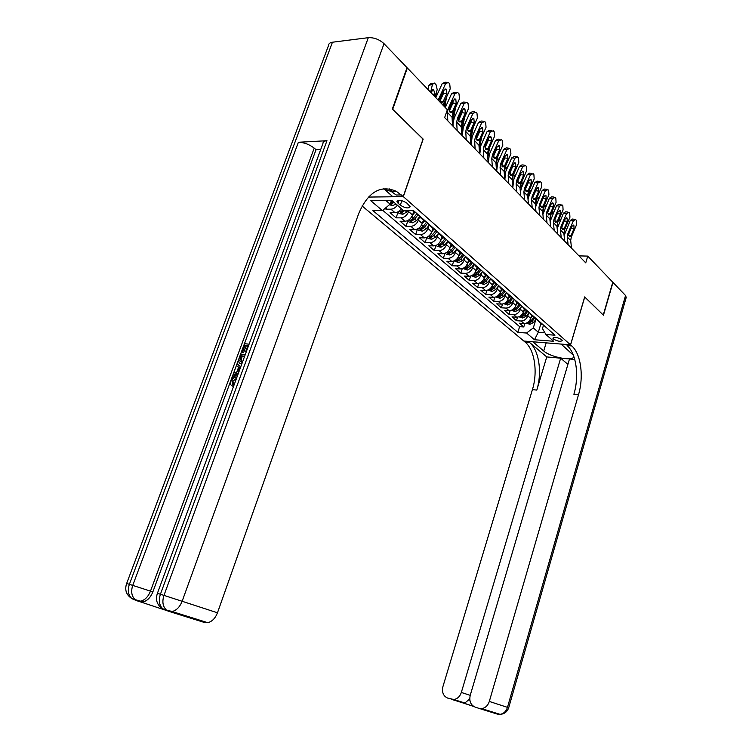 <?xml version="1.0" encoding="UTF-8"?>
<svg xmlns="http://www.w3.org/2000/svg" width="752" height="752" viewBox="0 0 752 752"><rect width="100%" height="100%" fill="white"/><g stroke="black" fill="none" stroke-linecap="round" stroke-linejoin="round"><path stroke-width="1.13" d="M561.725 339.688C557.608 337.366 554.656 336.849 552.88 338.146L553.453 339.03C557.561 341.352 560.513 341.859 562.289 340.562L561.725 339.688M362.079 205.945L523.834 341.032L570.514 344.848L403.345 196.639L368.386 197.071M385.033 208.407L385.973 209.206L386.754 206.979M401.408 208.736C399.538 211.237 397.404 212.553 394.997 212.684L390.053 212.694L396.097 217.854L397.958 212.44M413.713 211.669L412.566 215.034C410.94 218.832 408.411 220.919 404.999 221.276L400.073 221.257L405.977 226.305L407.81 220.938M423.404 220.186L422.276 223.523C420.669 227.283 418.168 229.332 414.766 229.68L409.868 229.623L415.64 234.558L417.435 229.247M432.87 228.514L431.761 231.823C430.182 235.545 427.7 237.566 424.316 237.886L419.447 237.801L425.087 242.623L426.854 237.359M442.12 236.654L441.029 239.926C439.469 243.61 437.015 245.603 433.65 245.904L428.8 245.801L434.318 250.51L436.01 245.415M451.162 244.607L450.091 247.85C448.559 251.506 446.124 253.471 442.778 253.744L437.946 253.612L443.342 258.227L444.958 253.339M460.008 252.39L458.955 255.605C457.451 259.214 455.026 261.151 451.698 261.414L446.904 261.264L452.178 265.766L453.719 261.085M468.665 260.004L467.631 263.191C466.137 266.763 463.74 268.68 460.431 268.915L455.656 268.746L460.816 273.155L462.283 268.643M477.135 267.449L476.11 270.607C474.644 274.151 472.265 276.031 468.975 276.257L464.219 276.059L469.276 280.383L470.677 276.04M485.416 274.743L484.42 277.864C482.972 281.38 480.613 283.241 477.341 283.448L472.613 283.222L477.558 287.452L478.892 283.269M493.528 281.878L492.541 284.97C491.122 288.448 488.781 290.291 485.529 290.479L480.819 290.244L485.66 294.38L486.948 290.347M501.471 288.862L500.503 291.936C499.093 295.376 496.771 297.19 493.538 297.36L488.856 297.106L493.603 301.157L494.835 297.266M509.254 295.705L508.296 298.751C506.904 302.163 504.601 303.949 501.387 304.109L496.734 303.836L501.377 307.803L502.562 304.034M516.868 302.407L515.928 305.425C514.556 308.809 512.272 310.567 509.076 310.717L504.442 310.426L509.001 314.317L510.138 310.661M524.323 308.997L523.411 311.967C522.057 315.314 519.792 317.053 516.605 317.184L511.999 316.883L516.464 320.69L517.555 317.156M423.038 139.111L392.685 109.313L407.34 67.981L447.355 109.707L444.658 117.603L585.742 262.852L587.754 256.103L578.974 255.877M398.015 203.172L400.318 205.183C405.206 208.172 408.496 208.689 410.197 206.744L406.86 203.106C401.944 200.088 398.645 199.562 396.943 201.517L398.015 203.172L399.021 200.276M543.517 325.108L542.465 328.586L545.914 334.508L554.976 335.204L413.393 210.504L403.476 210.532L391.989 200.53L370.821 200.746L382.42 210.598L372.926 210.616L517.846 332.365L526.588 333.033L533.309 327.919L538.31 332.243L544.88 332.732M545.914 334.508L553.688 341.276L534.475 339.735L526.588 333.033M528.647 313.142L527.829 315.821C526.485 319.158 524.229 320.888 521.061 321.01L516.464 320.69M531.617 315.502L530.743 318.369L527.829 315.821M521.277 306.637L520.44 309.363C519.077 312.729 516.803 314.477 513.616 314.618L509.001 314.317M513.757 300.001L512.892 302.774C511.52 306.167 509.226 307.935 506.021 308.085L501.377 307.803M506.087 293.214L505.203 296.044C503.802 299.465 501.49 301.261 498.266 301.43L493.603 301.157M498.247 286.296L497.345 289.163C495.925 292.622 493.594 294.446 490.351 294.624L485.66 294.38M490.248 279.227L489.317 282.15C487.879 285.638 485.529 287.48 482.267 287.678L477.558 287.452M482.07 271.998L481.12 274.978C479.663 278.503 477.294 280.374 474.014 280.59L469.276 280.383M473.722 264.619L472.745 267.656C471.269 271.218 468.881 273.108 465.582 273.343L460.816 273.155M465.197 257.081L464.181 260.173C462.687 263.764 460.28 265.691 456.962 265.935L452.178 265.766M456.464 249.41L455.439 252.522C453.917 256.15 451.491 258.096 448.154 258.368L443.342 258.227M447.506 241.636L446.491 244.701C444.949 248.367 442.505 250.341 439.149 250.632L434.318 250.51M438.36 233.656L437.344 236.711C435.784 240.405 433.312 242.407 429.937 242.717L425.087 242.623M429.016 225.478L427.991 228.523C426.403 232.265 423.912 234.295 420.518 234.624L415.64 234.558M419.456 217.084L418.413 220.157C416.805 223.927 414.296 225.995 410.883 226.343L405.977 226.305M408.985 210.522L408.618 211.585C406.982 215.401 404.444 217.497 401.023 217.864L396.097 217.854M397.357 205.211C395.486 207.721 393.343 209.047 390.927 209.188L385.973 209.206M382.749 210.316L519.613 326.641L523.777 326.941L524.84 323.52M530.743 318.369C529.408 321.696 527.152 323.416 523.994 323.529L519.406 323.21L523.777 326.941M415.828 212.656L412.585 210.673M385.992 200.596L390.128 204.168L382.42 210.598M391.388 200.54L390.128 204.168M570.514 344.848L584.699 296.899L603.254 315.032L612.786 282.207L587.754 256.103M423.179 139.101L403.345 196.639M540.942 323.576L538.31 332.243L534.475 339.735M535.866 319.525L533.309 327.919M421.797 217.911L420.584 217.704L418.187 214.734M422.116 218.193L424.513 221.163L425.735 221.379M431.563 226.512L430.351 226.296L427.954 223.325M431.789 226.709L434.186 229.68L435.399 229.896M441.095 234.906L439.892 234.69L437.485 231.729M441.245 235.038L443.642 237.989L444.846 238.215M450.41 243.112L449.207 242.887L446.81 239.944M450.476 243.169L452.873 246.111L454.076 246.346M463.1 254.289L461.907 254.054L459.51 251.13L458.316 250.905L455.919 247.963M468.421 258.97L467.227 258.735L464.83 255.812M468.346 258.961L470.733 261.818L471.927 262.053M477.125 266.631L475.931 266.396L473.544 263.482M476.994 266.622L479.362 269.413L480.547 269.648M485.632 274.132L484.457 273.888L482.06 270.983M485.454 274.113L487.813 276.839L488.988 277.084M493.961 281.464L492.786 281.22L490.398 278.325M493.735 281.445L496.066 284.106L497.241 284.359M502.11 288.646L500.945 288.392L498.557 285.506M501.838 288.618L504.16 291.221L505.325 291.475M510.091 295.668L508.925 295.414L506.538 292.547M509.771 295.63L512.074 298.187L513.231 298.441M517.902 302.548L516.737 302.295L514.359 299.428M517.536 302.501L519.82 305.002L520.976 305.256M525.545 309.279L524.398 309.025L522.02 306.177M525.14 309.222L527.406 311.676L528.562 311.939M533.036 315.878L531.89 315.614L529.521 312.776M532.595 315.812L534.841 318.218L535.988 318.481M540.378 322.335L539.231 322.072L536.862 319.252M519.613 326.641L517.846 332.365M539.898 322.27L542.126 324.62L543.264 324.883M438.19 100.157L445.494 83.801L442.195 83.632L445.005 82.231L446.81 82.325M435.793 97.657L442.195 83.632M442.966 105.13L450.213 88.858L449.715 83.792L448.305 82.4L445.494 83.801M440.268 101.924L443.191 101.548L442.505 102.516L440.644 102.432L439.788 99.678L440.136 98.362L443.84 90.221L446.472 89.394L446.876 93.445L443.577 93.248L439.958 101.219M443.577 93.248L443.783 90.353M443.191 101.548L446.876 93.445M389.367 204.798L392.741 205.578L396.003 204.027M435.389 97.234L437.185 89.507L435.981 84.553L434.252 83.011L432.438 84.506L428.866 85.277L430.689 83.782L433.058 83.265M430.614 92.261L432.438 84.506M427.888 89.413L428.866 85.277M432.55 89.761L433.509 89.554L432.043 90.757L431.479 93.154M433.509 89.554L435.088 93.953L434.534 96.341M390.401 203.36L391.895 203.689L394.057 202.335M392.835 201.273L390.664 202.626M392.854 201.282L391.895 203.689M236.589 378.153L232.951 381.264L233.552 384.582M236.795 377.589L236.015 377.504C234.257 377.382 232.857 378.425 231.832 380.644L232.753 384.14L233.872 384.761L232.998 386.34L231.879 385.72C230.338 384.836 229.98 383.153 230.808 380.662C232.161 377.429 234.116 375.84 236.673 375.887L237.388 375.972M238.525 372.879L233.101 374.75L233.731 373.039L236.795 372.071L238.591 367.202L236.476 365.594L237.106 363.893L240.809 366.656M238.093 374.045L234.22 375.38L233.101 374.75M247.671 346.211L246.036 346.042L243.592 352.697L241.514 351.936L244.56 343.702L249.091 344.162M326.97 140.709L160.411 594.259L157.412 593.319L322.937 143.472C322.918 141.827 324.262 140.915 326.97 140.709L298.384 142.269C303.958 142.382 309.232 144.328 314.214 148.116L316.047 149.676L152.853 591.909C150.55 597.53 147.289 600.867 143.059 601.929L140.069 601.75L164.434 609.834M167.687 610.925L165.647 609.75M316.047 149.676L320.737 149.451M241.665 364.335L240.584 363.705M332.44 42.225L129.372 584.323L126.656 583.467L328.549 45.449C328.633 43.672 329.931 42.601 332.44 42.225L368.301 37.685C374.111 37.44 379.346 39.442 384.028 43.682L407.02 67.652L392.356 108.993L423.075 139.007L403.232 196.545L396.379 191.356C380.559 184.494 367.972 191.976 358.61 213.803L217.469 612.795C215.298 618.313 212.064 621.613 207.768 622.694L204.478 622.496L169.05 611.414M403.232 196.545L392.817 196.676L383.746 188.733M389.254 188.865L392.159 191.422M401.427 194.937L396.229 195.012L391.172 191.44L383.05 188.827M246.318 351.701L245.678 351.635L247.869 345.685L244.945 345.384L242.492 352.049L243.592 352.697M242.492 352.049L241.514 351.936M244.945 345.384L246.036 346.042M245.678 351.635L246.224 351.964M241.777 364.043L241.542 363.912C238.845 363.601 238.074 361.684 239.221 358.168L240.715 354.117L245.246 354.615M244.654 356.213L241.101 355.818L239.841 360.904L242.153 362.314M244.475 356.721L242.2 356.467L241.345 358.798L241.326 362.144M241.101 355.818L242.2 356.467M240.236 358.149L241.345 358.798M239.841 360.904L240.95 361.543M237.106 363.893L240.734 366.863M240.17 368.405L239.38 367.803L237.952 371.704L239.089 371.338M231.832 380.644L232.951 381.264M232.753 384.14L231.879 385.72M481.741 708.619L500.052 714.353C504.338 714.052 507.215 711.853 508.7 707.764L507.468 707.359C506.115 711.401 503.643 713.733 500.052 714.353L497.204 714.071L478.855 708.328L481.741 708.619C485.388 707.97 487.916 705.573 489.317 701.437L507.468 707.359L625.542 295.508L612.974 282.395L603.442 315.22L584.68 296.965M532.848 341.765L543.715 351.005C550.755 357.463 574.547 361.731 573.701 356.298L573.673 356.025M573.362 355.198L561.218 344.143L570.58 344.905L571.746 345.939C580.948 353.722 583.975 376.649 578.485 394.791L489.317 701.437M532.839 341.822L523.909 341.088L525.112 342.094C534.663 349.708 537.953 372.014 532.425 389.611L442.947 686.538C441.725 692.188 443.248 696.023 447.534 698.044L453.804 699.52C457.404 698.928 459.914 696.568 461.333 692.451L470.216 695.346M546.76 356.927L529.53 342.461C539.043 350.084 542.314 372.456 536.796 390.1L546.76 356.927L560.663 358.187L567.901 364.372M574.754 359.465L569.49 358.986L470.235 695.309C469.022 701.08 470.639 705 475.095 707.096L478.855 708.328M560.663 358.187L461.333 692.451M625.542 295.508L626.172 297.604M584.765 296.965L570.58 344.905M469.756 698.429L468.684 699.839L469.868 700.225M571.746 345.939L567.083 345.553C576.323 353.327 579.378 376.188 573.889 394.274L578.485 394.791M483.79 709.258L485.726 710.32M473.704 706.457L463.354 703.054L464.858 702.988L468.684 699.839M447.807 120.846L447.393 112.405L448.239 108.504L454.875 93.859L451.585 93.671L454.358 92.261L456.21 92.374M445.287 107.555L451.585 93.671M452.497 125.669L452.065 117.256L452.892 113.373L459.481 98.803L459.011 93.812L457.639 92.449L454.875 93.859M449.677 111.728L452.572 111.381L451.896 112.33L450.072 112.274L449.245 109.557L449.593 108.26L453.24 100.204L455.815 99.358L456.201 103.353L452.92 103.137L449.367 110.976M452.92 103.137L453.155 100.383M452.572 111.381L456.201 103.353M457.131 130.434L456.68 122.059L457.498 118.186L464.04 103.682L460.76 103.475L463.486 102.065L465.385 102.187M453.127 126.327L452.995 123.732L454.236 117.942L460.76 103.475M461.709 135.153L461.239 126.797L462.048 122.943L468.543 108.514L468.092 103.607L466.766 102.281L464.04 103.682M458.88 121.307L461.737 120.978L461.07 121.927L459.293 121.89L458.485 119.22L458.823 117.932L462.424 109.952L464.952 109.096L465.309 113.026L462.048 112.791L458.57 120.508M462.048 112.791L462.311 110.187M461.737 120.978L465.309 113.026M466.231 139.806L465.751 131.487L466.55 127.652L472.999 113.289L469.737 113.054L472.416 111.653L474.352 111.785M462.236 135.698L463.298 127.379L469.737 113.054M470.705 144.412L470.207 136.121L470.996 132.296L477.398 118.008L476.965 113.167L476.091 112.227L472.999 113.289M467.876 130.669L470.696 130.359L470.038 131.299L468.299 131.28L467.509 128.658L467.847 127.379L471.391 119.483L473.873 118.619L474.221 122.491L470.968 122.238L467.575 129.814M470.968 122.238L471.26 119.775M470.696 130.359L474.221 122.491M475.132 148.971L474.615 140.699L475.396 136.902L481.75 122.679L478.507 122.426L481.148 121.025L483.113 121.175M471.137 144.863L472.162 136.61L478.507 122.426M479.503 153.474L478.977 145.23L479.748 141.442L486.055 127.295L485.642 122.529L484.786 121.598L481.75 122.679M476.665 139.816L479.456 139.534L478.808 140.464L477.106 140.464L476.336 137.879L476.674 136.62L480.161 128.808L482.596 127.925L482.925 131.741L479.701 131.468L476.373 138.913M479.701 131.468L480.002 129.156M479.456 139.534L482.925 131.741M397.535 212.073L399.115 213.436L402.828 214.301L406.766 212.008L407.913 210.522M444.77 107.019L446.519 96.999M440.7 99.574L441.847 94.611M443.689 92.975L442.458 93.267M444.413 101.623L443.934 106.145M402.969 210.09L400.337 211.81L402.01 212.459L404.726 210.532M407.518 220.693L408.994 221.962L412.669 222.818L416.58 220.571L419.362 216.999M452.384 123.45L455.721 107.132M412.453 215.345L414.69 212.478M449.771 110.083L450.786 105.618M416.928 213.624L413.562 217.93L410.254 220.392L411.899 221.032L414.737 218.954L418.093 214.649M453.061 102.78L452.112 102.695M453.672 111.653L452.196 119.822M417.275 229.106L418.657 230.291L422.295 231.146L426.177 228.937L428.941 225.403M461.531 132.07L464.68 117.105M422.182 223.786L424.344 221.013M458.654 120.329L459.547 116.334M426.553 222.103L423.226 226.361L419.936 228.777L421.562 229.398L424.372 227.358L427.691 223.109M462.207 112.386L461.437 112.142M462.696 121.514L461.333 128.526M426.807 237.331L428.095 238.44L431.704 239.286L435.558 237.115L438.303 233.59M470.47 140.511L473.384 126.975M431.686 232.039L433.801 229.332M467.518 129.523L468.129 126.759M435.963 230.385L432.673 234.596L429.401 236.974L430.999 237.585L433.791 235.573L437.072 231.372M471.137 121.805L470.508 121.467M471.466 131.243L470.263 137.061M483.827 157.929L483.282 149.714L484.044 145.944L490.313 131.863L487.08 131.591L489.684 130.181L491.686 130.35M479.842 153.822L480.829 145.634L487.08 131.591M488.104 162.329L487.55 154.141L488.302 150.391L494.525 136.375L494.13 131.675L493.293 130.763L490.313 131.863M485.266 148.764L488.02 148.511L487.39 149.432L485.717 149.441L485.294 145.662L488.744 137.917L491.131 137.024L491.441 140.793L488.227 140.492L484.984 147.796M488.227 140.492L488.556 138.34M488.02 148.511L491.441 140.793M436.132 245.368L437.326 246.402L440.898 247.239L444.723 245.105L447.478 241.589M479.203 148.783L481.741 136.958M440.973 240.104L443.041 237.463M476.345 137.832L476.514 137.033M445.156 238.487L441.903 242.642L438.66 244.992L440.23 245.584L442.994 243.601L446.246 239.446M479.861 131.027L479.344 130.641M479.936 141L478.986 145.437M492.334 166.681L491.761 158.522L492.504 154.78L498.679 140.84L495.474 140.549L498.031 139.139L500.061 139.327M488.358 162.592L489.298 154.461L495.474 140.549M496.517 170.995L495.935 162.855L496.668 159.133L502.806 145.258L502.43 140.624L501.612 139.731L498.679 140.84M493.679 157.525L496.395 157.281L495.775 158.202L494.13 158.23L493.735 154.498L497.128 146.828L499.478 145.935L499.779 149.639L496.574 149.328L493.406 156.491M496.574 149.328L496.912 147.326M496.395 157.281L499.779 149.639M445.24 253.227L446.35 254.185L449.893 255.022L453.682 252.926L456.455 249.391M487.738 156.895L489.862 146.875M450.044 247.991L452.074 245.406M482.53 141.808L483.179 140.361M454.152 246.402L450.927 250.519L447.703 252.822L449.254 253.405L451.999 251.45L455.214 247.342M488.104 150.861L487.54 153.53M500.663 175.254L500.061 167.151L500.785 163.438L506.876 149.62L503.68 149.319L506.199 147.909L508.258 148.106M496.687 171.165L497.598 163.099L503.68 149.319M504.752 179.465L504.141 171.39L504.855 167.687L510.909 153.944L510.552 149.375L509.753 148.511L506.876 149.62M501.904 166.089L504.592 165.863L503.981 166.775L502.374 166.822L501.988 163.137L505.335 155.542L507.638 154.639L507.929 158.296L504.742 157.967L501.65 164.979M504.742 157.967L505.081 156.125M504.592 165.863L507.929 158.296M454.152 260.916L458.682 262.636L462.452 260.568L465.244 257.015M496.076 164.867L497.815 156.529M458.927 255.708L460.91 253.18M490.577 151.575L491.817 148.802M462.856 254.27L459.754 258.218L456.549 260.493L458.081 261.047L460.807 259.13L463.993 255.069M508.803 183.638L508.173 175.583L508.878 171.898L514.894 158.221L511.717 157.892L514.189 156.491L516.276 156.698M504.836 179.549L505.711 171.55L511.717 157.892M516.765 191.835L516.116 183.836L516.803 180.189L522.734 166.634L519.576 166.295L513.654 179.822L512.808 187.765L512.168 179.728L512.864 176.062L518.833 162.451L518.504 157.939L517.367 156.811L514.894 158.221M509.959 174.473L512.61 174.267L512.009 175.169L510.439 175.235L510.063 171.597L513.372 164.077L515.628 163.165L515.9 166.765L512.732 166.427L509.724 173.289M512.732 166.427L513.071 164.744M512.61 174.267L515.9 166.765M462.875 268.426L467.293 270.081L471.034 268.05L473.845 264.46M504.235 172.678L505.617 165.957M467.612 263.256L469.549 260.784M496.499 170.619L496.611 170.074M498.473 161.107L498.952 158.804L500.183 157.243M471.344 261.987L468.393 265.747L465.206 267.985L466.71 268.53L469.417 266.64L472.566 262.627M502.524 162.987L502.016 164.143M520.685 195.877L520.027 187.897L520.704 184.268L526.597 170.77L526.278 166.324L525.507 165.496L522.734 166.634M517.846 182.68L520.459 182.492L519.867 183.385L518.325 183.46L517.968 179.878L521.23 172.424L523.448 171.503L523.712 175.056L520.553 174.708L517.63 181.401M520.553 174.708L520.892 173.195M519.576 166.295L522.02 164.885L524.125 165.111M520.459 182.492L523.712 175.056M471.401 275.787L475.706 277.366L479.428 275.364L482.276 271.745M512.215 180.348L513.268 175.141M472.745 267.656L476.11 270.607L478.009 268.22M506.218 170.394L506.886 167.123L508.333 165.59M479.682 269.507L476.843 273.117L473.675 275.317L475.161 275.852L477.84 273.991L480.97 270.024M510.674 171.108L509.809 173.092M524.567 199.863L523.89 191.92L524.567 188.301L530.414 174.868L527.274 174.52L529.681 173.11L531.814 173.345M520.384 192.239L521.427 187.915L527.274 174.52M528.402 203.82L527.716 195.896L528.383 192.286L534.202 178.92L533.892 174.539L533.14 173.721L530.414 174.868M525.573 190.717L528.148 190.538L527.566 191.431L526.052 191.516L525.704 187.981L528.929 180.602L531.109 179.672L531.354 183.178L528.214 182.811L525.375 189.325M528.214 182.811L528.534 181.486M528.148 190.538L531.354 183.178M479.748 282.987L483.95 284.5L487.644 282.526L490.539 278.86M520.027 187.868L520.769 184.108M481.12 274.978L484.42 277.864L486.29 275.505M513.804 179.465L514.65 175.272L516.304 173.759M487.851 276.858L485.115 280.327L481.966 282.498L483.433 283.025L486.093 281.182L489.185 277.262M532.2 207.731L531.504 199.835L532.162 196.244L537.943 182.933L534.813 182.567L537.182 181.166L539.334 181.411M528.045 199.675L529.041 195.84L534.813 182.567M535.96 211.594L535.255 203.726L535.903 200.145L541.637 186.9L541.355 182.576L540.613 181.777L537.943 182.933M535.715 190.745L532.971 197.062L536.458 188.602L538.601 187.671L538.836 191.13L535.715 190.745L536.016 189.626M533.13 198.584L535.678 198.425L538.836 191.13M535.678 198.425L533.958 199.665L532.162 196.244M487.916 290.037L492.024 291.485L495.681 289.548L498.632 285.816M527.707 195.041L528.101 193.02M489.317 282.15L492.541 284.97L494.384 282.63M521.249 188.348L522.264 183.253L524.135 181.702M495.906 283.965L493.209 287.386L490.088 289.529L491.526 290.037L494.167 288.223L497.222 284.35M539.682 215.429L538.958 207.58L539.607 204.018L545.303 190.829L542.192 190.453L544.523 189.053L546.704 189.316M535.556 207.063L542.192 190.453M543.367 219.217L542.634 211.397L543.264 207.843L548.932 194.721L548.659 190.453L547.935 189.673L545.303 190.829M540.538 206.292L543.047 206.151L541.355 207.383L540.397 204.845L543.837 196.441L545.952 195.501L546.168 198.923L543.066 198.519L540.434 204.61M543.066 198.519L543.329 197.626M543.047 206.151L546.168 198.923M495.916 296.937L499.92 298.318L503.558 296.41L506.557 292.622M500.522 291.889L502.317 289.605M528.468 197.428L529.718 191.064L531.805 189.495M503.812 290.911L501.133 294.295L498.031 296.41L499.46 296.908L502.073 295.113L504.987 291.438M547.005 222.968L546.262 215.175L546.892 211.641L552.523 198.575L549.421 198.18L551.724 196.78L553.914 197.052M542.906 214.358L549.421 198.18M550.614 226.681L549.862 218.917L550.483 215.392L556.076 202.382L555.813 198.171L555.108 197.409L552.523 198.575M547.794 213.841L550.276 213.709L548.603 214.94L547.672 212.449L551.066 204.121L553.143 203.181L553.35 206.546L550.267 206.142L547.766 211.951M550.267 206.142L550.473 205.512M550.276 213.709L553.35 206.546M503.755 303.695L507.666 305.021L511.275 303.141L514.274 299.352M508.324 298.676L510.091 296.438M535.509 206.527L537.022 198.725L539.306 197.127M511.548 297.726L508.897 301.073L505.814 303.15L507.224 303.639L509.818 301.872L512.61 298.347M554.177 230.356L553.425 222.611L554.036 219.105L559.591 206.151L556.508 205.747L558.783 204.347L560.983 204.638M550.116 221.549L556.508 205.747M557.711 233.994L556.95 226.277L557.552 222.78L563.079 209.893L562.834 205.728L562.139 204.976L559.591 206.151M554.91 221.238L557.345 221.126L555.7 222.357L554.797 219.904L558.153 211.65L560.193 210.701L560.39 214.029L557.317 213.606L555.042 218.907M557.345 221.126L560.39 214.029M511.426 310.313L515.252 311.582L518.833 309.73L521.803 305.979M515.957 305.331L517.696 303.131M542.812 213.352L544.175 206.236L546.648 204.61M519.124 304.391L516.502 307.7L513.437 309.749L514.829 310.228L517.404 308.489L520.093 305.096M561.218 237.594L560.437 229.905L561.039 226.418L566.519 213.587L563.455 213.173L565.692 211.773L567.91 212.073M557.176 228.617L563.455 213.173M564.677 241.157L563.887 233.496L564.479 230.027L569.931 217.243L569.706 213.145L569.02 212.402L566.519 213.587M561.876 228.495L564.282 228.392L562.665 229.614L561.782 227.198L565.1 219.029L567.102 218.071L567.29 221.351L564.282 220.928M564.282 228.392L567.29 221.351M518.946 316.799L522.678 318.011L526.24 316.188L529.173 312.475M523.448 311.845L525.15 309.692M549.975 220.054L551.141 213.859M526.55 310.924L523.956 314.195L520.91 316.225L522.283 316.686L524.84 314.966L527.443 311.685M551.836 212.243L553.848 211.951M568.108 244.682L567.309 237.049L567.892 233.59L573.315 220.872L570.27 220.439L572.469 219.048L574.707 219.358M564.103 235.573L570.27 220.439M571.501 248.179L570.693 240.565L571.276 237.124L576.662 224.463L576.446 220.402L575.515 219.471L573.315 220.872M568.709 235.602L571.088 235.517L569.49 236.739L568.625 234.351L571.905 226.258L573.879 225.299L574.049 228.542L571.116 228.11M571.088 235.517L574.049 228.542M526.315 323.153L529.963 324.309L533.497 322.514L536.411 318.848M530.78 318.237L532.463 316.122M556.978 226.643L557.815 222.169M533.835 317.325L531.26 320.568L528.233 322.561L529.587 323.022L532.125 321.32L534.7 318.087M559.056 219.283L560.898 219.142M523.411 311.967L520.44 309.363M515.928 305.425L512.892 302.774M508.296 298.751L505.203 296.044M500.503 291.936L497.345 289.163M467.631 263.191L464.181 260.173M458.955 255.605L455.439 252.522M450.091 247.85L446.491 244.701M441.029 239.926L437.344 236.711M431.761 231.823L427.991 228.523M422.276 223.523L418.413 220.157M412.566 215.034L408.618 211.585M394.997 212.684L390.927 209.188M523.994 323.529L521.061 321.01M516.605 317.184L513.616 314.618M509.076 310.717L506.021 308.085M501.387 304.109L498.266 301.43M493.538 297.36L490.351 294.624M485.529 290.479L482.267 287.678M477.341 283.448L474.014 280.59M468.975 276.257L465.582 273.343M460.431 268.915L456.962 265.935M451.698 261.414L448.154 258.368M442.778 253.744L439.149 250.632M433.65 245.904L429.937 242.717M424.316 237.886L420.518 234.624M414.766 229.68L410.883 226.343M404.999 221.276L401.023 217.864M401.878 200.652L400.318 205.183M439.788 99.678L438.754 98.597M443.53 103.579L442.505 102.516M390.335 203.557L392.647 205.55M435.088 93.953L432.72 94.451M126.656 583.467C124.503 589.878 126.214 594.898 131.797 598.517C128.225 595.123 127.417 590.395 129.372 584.323L132.737 585.394L298.384 142.269M157.412 593.319C155.232 599.936 157.027 605.097 162.789 608.8C159.227 605.351 158.437 600.5 160.411 594.259L163.964 595.396L368.301 37.685M168.608 611.273L163.193 608.932M140.069 601.75L137.86 601.055M137.437 600.914L132.324 598.695M384.028 43.682L182.134 601.271L217.469 612.795M314.214 148.116L150.485 591.138L152.853 591.909M182.134 601.271L163.964 595.396C161.981 601.656 162.78 606.526 166.333 609.975L172.17 611.526C176.523 610.38 179.841 606.967 182.134 601.271M165.308 610.173L162.789 608.8L168.852 611.357L172.17 611.526L207.768 622.694M150.485 591.138L132.737 585.394C130.782 591.486 131.591 596.233 135.163 599.635L140.671 601.177C144.901 600.115 148.172 596.768 150.485 591.138M134.326 599.88L131.797 598.517L137.682 600.998L143.059 601.929M529.53 342.461L525.112 342.094M536.796 390.1L532.425 389.611M463.354 703.054L451.162 699.238M498.952 714.015L497.204 714.071M546.168 342.856L543.715 351.005M449.245 109.557L448.239 108.504M452.892 113.373L451.896 112.33M452.065 117.256L447.393 112.405M458.485 119.22L457.498 118.186M462.048 122.943L461.07 121.927M461.239 126.797L456.68 122.059M467.509 128.658L466.55 127.652M470.996 132.296L470.038 131.299M470.207 136.121L465.751 131.487M476.336 137.879L475.396 136.902M479.748 141.442L478.808 140.464M478.977 145.23L474.615 140.699M399.096 211.133L402.734 214.282M405.074 210.532L406.766 212.008M444.479 103.767L443.342 104.002M402.762 210.269L402.01 212.459M409.069 219.763L412.585 222.799M414.737 218.954L416.58 220.571M411.917 216.501L413.562 217.93M453.653 113.373L452.826 113.533M412.613 218.926L411.899 221.032M418.817 228.194L422.201 231.127M424.372 227.358L426.177 228.937M421.637 224.97L423.226 226.361M462.621 122.755L462.095 122.849M422.239 227.377L421.562 229.398M428.339 236.438L431.61 239.268M433.791 235.573L435.558 237.115M431.131 233.252L432.673 234.596M431.648 235.639L430.999 237.585M484.965 146.903L484.044 145.944M488.302 150.391L487.39 149.432M487.55 154.141L483.282 149.714M437.645 244.494L440.804 247.22M442.994 243.601L444.723 245.105M440.409 241.345L441.903 242.642M440.851 243.704L440.23 245.584M493.406 155.72L492.504 154.78M496.668 159.133L495.775 158.202M495.935 162.855L491.761 158.522M446.744 252.362L449.799 255.003M451.999 251.45L453.682 252.926M449.48 249.26L450.927 250.519M449.846 251.591L449.254 253.405M501.659 164.359L500.785 163.438M504.855 167.687L503.981 166.775M504.141 171.39L500.061 167.151M455.646 260.06L458.598 262.617M460.807 259.13L462.452 260.568M458.353 256.996L459.754 258.218M458.645 259.308L458.081 261.047M509.743 172.8L508.878 171.898M512.864 176.062L512.009 175.169M512.168 179.728L508.173 175.583M499.535 158.71L498.952 158.804M464.351 267.599L467.199 270.062M469.417 266.64L471.034 268.05M467.039 264.563L468.393 265.747M467.255 266.847L466.71 268.53M517.649 181.072L516.803 180.189M520.704 184.268L519.867 183.385M520.027 187.897L516.116 183.836M507.713 166.991L506.886 167.123M472.876 274.969L475.621 277.347M477.84 273.991L479.428 275.364M475.527 271.97L476.843 273.117M475.687 274.226L475.161 275.852M525.394 189.166L524.567 188.301M528.383 192.286L527.566 191.431M527.716 195.896L523.89 191.92M515.712 175.103L514.65 175.272M481.205 282.179L483.865 284.482M486.093 281.182L487.644 282.526M483.837 279.218L485.115 280.327M483.94 281.445L483.433 283.025M535.903 200.145L535.104 199.308M535.255 203.726L531.504 199.835M523.542 183.065L522.264 183.253M489.373 289.238L491.94 291.466M494.167 288.223L495.681 289.548M491.977 286.315L493.209 287.386M492.015 288.514L491.526 290.037M540.397 204.845L539.607 204.018M543.264 207.843L542.483 207.026M542.634 211.397L538.958 207.58M531.203 190.858L529.718 191.064M497.354 296.147L499.845 298.3M502.073 295.113L503.558 296.41M499.939 293.252L501.133 294.295M499.92 295.433L499.46 296.908M547.672 212.449L546.892 211.641M550.483 215.392L549.712 214.583M549.862 218.917L546.262 215.175M538.714 198.5L537.022 198.725M505.184 302.924L507.581 304.992M509.818 301.872L511.275 303.141M507.741 300.057L508.897 301.073M507.666 302.21L507.224 303.639M554.797 219.904L554.036 219.105M557.552 222.78L556.8 221.99M556.95 226.277L553.425 222.611M546.055 205.982L544.175 206.236M512.845 309.551L515.167 311.554M517.404 308.489L518.833 309.73M515.383 306.722L516.502 307.7M515.261 308.846L514.829 310.228M561.782 227.198L561.039 226.418M564.479 230.027L563.746 229.247M563.887 233.496L560.437 229.905M553.256 213.333L551.263 213.587M520.356 316.047L522.593 317.983M524.84 314.966L526.24 316.188M522.866 313.246L523.956 314.195M522.696 315.342L522.283 316.686M568.625 234.351L567.892 233.59M571.276 237.124L570.552 236.363M570.693 240.565L567.309 237.049M560.306 220.533L558.416 220.768M527.716 322.42L529.878 324.291M532.125 321.32L533.497 322.514M530.207 319.647L531.26 320.568M529.981 321.715L529.587 323.022M414.606 212.449L412.406 210.513M424.513 221.163L420.584 217.704M434.186 229.68L430.351 226.296M443.642 237.989L439.892 234.69M452.873 246.111L449.207 242.887M461.907 254.054L458.316 250.905M470.733 261.818L467.227 258.735M479.362 269.413L475.931 266.396M487.813 276.839L484.457 273.888M496.066 284.106L492.786 281.22M504.16 291.221L500.945 288.392M512.074 298.187L508.925 295.414M519.82 305.002L516.737 302.295M527.406 311.676L524.398 309.025M534.841 318.218L531.89 315.614M542.126 324.62L539.231 322.072M397.159 200.878L396.943 201.517M444.911 89.027L446.105 89.093M391.172 191.44L396.379 191.356M236.683 377.88L236.015 377.504M453.804 699.52L464.858 702.988M508.7 707.764L626.322 297.059M463.89 703.158L473.45 706.297M454.321 99.001L455.468 99.076M463.514 108.749L464.614 108.824M472.491 118.28L473.553 118.355M481.271 127.586L482.286 127.671M489.853 136.695L490.83 136.779M498.247 145.606L499.187 145.691M506.463 154.32L507.365 154.414M514.49 162.855L515.364 162.94M522.358 171.202L523.195 171.296M530.047 179.371L530.856 179.465M537.586 187.38L538.366 187.474M544.965 195.219L545.717 195.313M552.194 202.899L552.917 202.993M559.281 210.428L559.977 210.522M566.218 217.807L566.895 217.901M573.024 225.036L573.673 225.13"/></g></svg>
